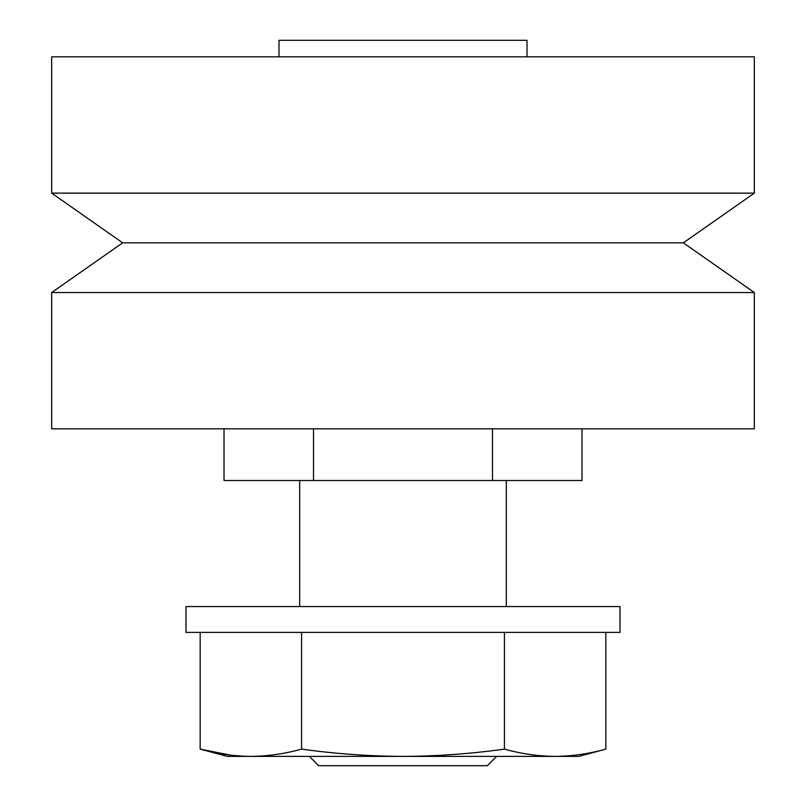 <?xml version="1.0" encoding="UTF-8"?>
<svg xmlns="http://www.w3.org/2000/svg" width="806" height="806" viewBox="0 0 806 806"><rect width="100%" height="100%" fill="white"/><g stroke="black" fill="none" stroke-linecap="round" stroke-linejoin="round"><path stroke-width="1.21" d="M754.335 56.833L51.665 56.833L51.665 193.128L754.335 193.128L754.335 56.833M527.003 56.833L527.003 40.3L278.997 40.3L278.997 56.833M51.665 292.538L122.653 242.838L683.347 242.838L754.335 292.538L754.335 428.832L51.665 428.832L51.665 292.538L754.335 292.538M299.671 480.497L299.671 606.565M506.329 480.497L506.329 606.565M619.995 606.565L186.005 606.565L186.005 632.398L619.995 632.398L619.995 606.565M200.16 632.398L200.16 749.117C216.975 753.801 233.881 756.23 250.868 756.401L555.133 756.401C572.119 756.23 589.025 753.801 605.84 749.117C589.025 753.801 572.119 756.23 555.133 756.401C538.146 756.23 521.24 753.801 504.425 749.117C470.775 753.801 436.973 756.23 403 756.401C369.027 756.23 335.225 753.801 301.575 749.117C284.76 753.801 267.854 756.23 250.868 756.401L227.332 756.401L200.16 749.117L230.526 755.131M309.383 756.401L318.682 765.7L487.318 765.7L496.617 756.401M224.018 428.832L224.018 480.497L313.514 480.497L313.514 428.832M492.486 428.832L492.486 480.497L313.514 480.497M581.982 428.832L581.982 480.497L492.486 480.497M555.133 756.401L578.668 756.401L605.84 749.117L605.84 632.398M504.425 749.117L504.425 632.398M301.575 749.117L301.575 632.398M683.347 242.838L754.335 193.128M122.653 242.838L51.665 193.128"/></g></svg>

